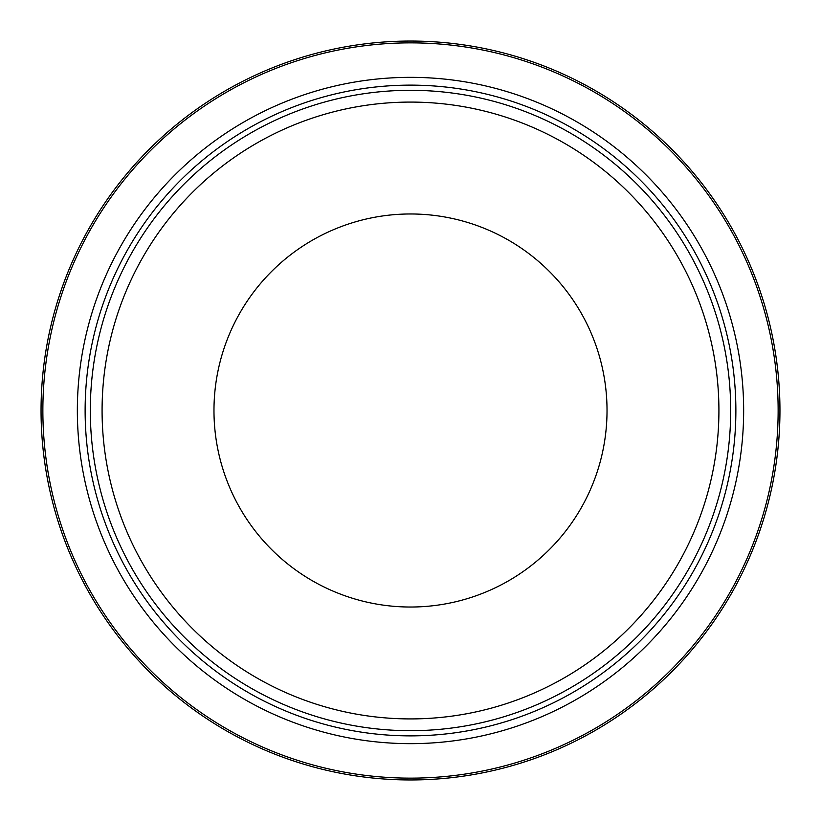 <?xml version="1.0" encoding="UTF-8"?>
<svg xmlns="http://www.w3.org/2000/svg" width="821" height="821" viewBox="0 0 821 821"><rect width="100%" height="100%" fill="white"/><g stroke="black" fill="none" stroke-linecap="round" stroke-linejoin="round"><path stroke-width="1.23" d="M41.05 410.5A369.45 369.45 0 0 0 410.5 779.95A369.45 369.45 0 0 0 779.95 410.5A369.45 369.45 0 0 0 410.5 41.05A369.45 369.45 0 0 0 41.05 410.5A369.45 369.45 0 0 0 410.5 779.95A369.45 369.45 0 0 0 779.95 410.5M743.652 410.5A333.152 333.152 0 0 1 410.5 743.652A333.152 333.152 0 0 1 77.348 410.5A333.152 333.152 0 0 1 410.5 77.348A333.152 333.152 0 0 1 743.652 410.5M85.127 410.5A325.373 325.373 0 0 1 410.5 85.127A325.373 325.373 0 0 1 735.873 410.5A325.373 325.373 0 0 1 410.5 735.873A325.373 325.373 0 0 1 85.127 410.5M90.31 410.5A320.19 320.19 0 0 1 410.5 90.31A320.19 320.19 0 0 1 730.69 410.5A320.19 320.19 0 0 1 410.5 730.69A320.19 320.19 0 0 1 90.31 410.5M42.866 410.5A367.634 367.634 0 0 0 410.5 778.134A367.634 367.634 0 0 0 778.134 410.5A367.634 367.634 0 0 0 410.5 42.866A367.634 367.634 0 0 0 42.866 410.5M102.081 410.5A308.419 308.419 0 0 0 410.5 718.919A308.419 308.419 0 0 0 718.919 410.5A308.419 308.419 0 0 0 410.5 102.081A308.419 308.419 0 0 0 102.081 410.5M213.973 410.5A196.527 196.527 0 0 1 410.5 213.973A196.527 196.527 0 0 1 607.027 410.5A196.527 196.527 0 0 1 410.5 607.027A196.527 196.527 0 0 1 213.973 410.5"/></g></svg>
